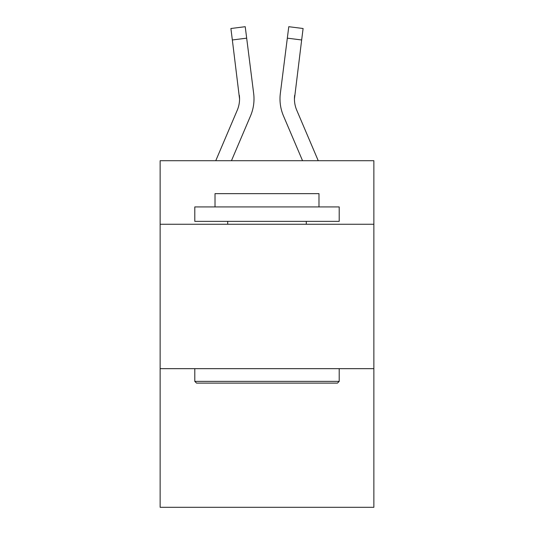 <?xml version="1.0" encoding="UTF-8"?>
<svg xmlns="http://www.w3.org/2000/svg" width="534" height="534" viewBox="0 0 534 534"><rect width="100%" height="100%" fill="white"/><g stroke="black" fill="none" stroke-linecap="round" stroke-linejoin="round"><path stroke-width="0.8" d="M373.867 224.253L373.867 160.714L160.133 160.714L160.133 224.253L373.867 224.253L373.867 507.3L160.133 507.3L160.133 224.253M373.867 368.667L160.133 368.667M250.539 115.878L231.449 160.714L250.539 115.878A43.321 43.321 -59.5 0 0 253.663 93.477L246.675 38.161L232.343 39.97L230.895 28.509L245.226 26.7L246.675 38.161M215.756 160.714L237.256 110.218A28.883 28.883 -33.8 0 0 239.559 98.964L232.343 39.97M253.95 101.006L254.004 98.883M253.443 91.741L253.663 93.477L253.443 91.741M318.244 160.714L296.744 110.218A28.883 28.883 33.8 0 1 294.441 98.957L301.657 39.97L287.325 38.161L288.774 26.7L303.105 28.509L288.774 26.7L303.105 28.509L288.774 26.7L303.105 28.509L288.774 26.7L303.105 28.509L288.774 26.7L303.105 28.509L288.774 26.7L303.105 28.509L288.774 26.7L303.105 28.509L288.774 26.7L303.105 28.509L288.774 26.7L303.105 28.509L288.774 26.7L303.105 28.509L288.774 26.7L303.105 28.509L288.774 26.7L303.105 28.509L288.774 26.7L303.105 28.509L301.657 39.97M283.461 115.878L302.551 160.714L283.461 115.878A43.321 43.321 59.5 0 1 280.337 93.477L287.325 38.161M196.525 383.105L194.797 381.376L339.203 381.376L337.475 383.105L196.525 383.105M339.203 206.925L339.203 221.363L194.797 221.363L194.797 206.925L339.203 206.925M215.015 206.925L215.015 193.642L318.985 193.642L318.985 206.925M339.203 368.667L339.203 381.376M194.797 368.667L194.797 381.376M306.282 221.363L306.282 224.253M227.718 221.363L227.718 224.253M237.256 110.218A28.883 28.883 -59.5 0 0 239.559 98.964A28.883 28.883 -59.5 0 1 237.256 110.218A28.883 28.883 -59.5 0 0 239.559 98.964A28.883 28.883 -59.5 0 1 237.256 110.218A28.883 28.883 -59.5 0 0 239.559 98.964A28.883 28.883 -59.5 0 1 237.256 110.218A28.883 28.883 -59.5 0 0 239.559 98.964A28.883 28.883 -59.5 0 1 237.256 110.218A28.883 28.883 -59.5 0 0 239.559 98.964A28.883 28.883 -59.5 0 1 237.256 110.218A28.883 28.883 -59.5 0 0 239.559 98.964A28.883 28.883 -59.5 0 1 237.256 110.218A28.883 28.883 -59.5 0 0 239.559 98.964A28.883 28.883 -59.5 0 1 237.256 110.218A28.883 28.883 -59.5 0 0 239.559 98.964A28.883 28.883 -59.5 0 1 237.256 110.218A28.883 28.883 -59.5 0 0 239.559 98.964A28.883 28.883 -59.5 0 1 237.256 110.218A28.883 28.883 -59.5 0 0 239.559 98.964A28.883 28.883 -59.5 0 1 237.256 110.218A28.883 28.883 -59.5 0 0 239.559 98.964A28.883 28.883 -59.5 0 1 237.256 110.218A28.883 28.883 -59.5 0 0 239.559 98.964A28.883 28.883 -59.5 0 1 237.256 110.218A28.883 28.883 -59.5 0 0 239.559 98.964A28.883 28.883 -59.5 0 1 237.256 110.218A28.883 28.883 -59.5 0 0 239.559 98.964A28.883 28.883 -59.5 0 1 237.256 110.218A28.883 28.883 -59.5 0 0 239.559 98.964A28.883 28.883 -59.5 0 1 237.256 110.218A28.883 28.883 -59.5 0 0 239.559 98.964A28.883 28.883 -59.5 0 1 237.256 110.218A28.883 28.883 -59.5 0 0 239.559 98.964A28.883 28.883 -59.5 0 1 237.256 110.218A28.883 28.883 -59.5 0 0 239.559 98.964A28.883 28.883 -59.5 0 1 237.256 110.218A28.883 28.883 -59.5 0 0 239.559 98.964A28.883 28.883 -59.5 0 1 237.256 110.218A28.883 28.883 -59.5 0 0 239.559 98.964A28.883 28.883 -59.5 0 1 237.256 110.218A28.883 28.883 -59.5 0 0 239.559 98.964A28.883 28.883 -59.5 0 1 237.256 110.218A28.883 28.883 -59.5 0 0 239.559 98.964A28.883 28.883 -59.5 0 1 237.256 110.218A28.883 28.883 -59.5 0 0 239.559 98.964A28.883 28.883 -59.5 0 1 237.256 110.218A28.883 28.883 -59.5 0 0 239.559 98.964A28.883 28.883 -59.5 0 1 237.256 110.218A28.883 28.883 -59.5 0 0 239.559 98.964A28.883 28.883 -59.5 0 1 237.256 110.218A28.883 28.883 -59.5 0 0 239.559 98.964A28.883 28.883 -59.5 0 1 237.256 110.218A28.883 28.883 -59.5 0 0 239.559 98.964A28.883 28.883 -59.5 0 1 237.256 110.218A28.883 28.883 -59.5 0 0 239.559 98.964A28.883 28.883 -59.5 0 1 237.256 110.218A28.883 28.883 -59.5 0 0 239.559 98.964A28.883 28.883 -59.5 0 1 237.256 110.218A28.883 28.883 -59.5 0 0 239.559 98.964A28.883 28.883 -59.5 0 1 237.256 110.218A28.883 28.883 -59.5 0 0 239.559 98.964A28.883 28.883 -59.5 0 1 237.256 110.218A28.883 28.883 -59.5 0 0 239.559 98.964A28.883 28.883 -59.5 0 1 237.256 110.218A28.883 28.883 -59.5 0 0 239.332 95.286L239.559 98.957M296.744 110.218A28.883 28.883 59.5 0 1 294.441 98.957A28.883 28.883 59.5 0 0 296.744 110.218A28.883 28.883 59.5 0 1 294.441 98.957A28.883 28.883 59.5 0 0 296.744 110.218A28.883 28.883 59.5 0 1 294.441 98.957A28.883 28.883 59.5 0 0 296.744 110.218A28.883 28.883 59.5 0 1 294.441 98.957A28.883 28.883 59.5 0 0 296.744 110.218A28.883 28.883 59.5 0 1 294.441 98.957A28.883 28.883 59.5 0 0 296.744 110.218A28.883 28.883 59.5 0 1 294.441 98.957A28.883 28.883 59.5 0 0 296.744 110.218A28.883 28.883 59.5 0 1 294.441 98.957A28.883 28.883 59.5 0 0 296.744 110.218A28.883 28.883 59.5 0 1 294.441 98.957A28.883 28.883 59.5 0 0 296.744 110.218A28.883 28.883 59.5 0 1 294.441 98.957A28.883 28.883 59.5 0 0 296.744 110.218A28.883 28.883 59.5 0 1 294.441 98.957A28.883 28.883 59.5 0 0 296.744 110.218A28.883 28.883 59.5 0 1 294.441 98.957A28.883 28.883 59.5 0 0 296.744 110.218A28.883 28.883 59.5 0 1 294.441 98.957A28.883 28.883 59.5 0 0 296.744 110.218A28.883 28.883 59.5 0 1 294.441 98.957A28.883 28.883 59.5 0 0 296.744 110.218A28.883 28.883 59.5 0 1 294.441 98.957A28.883 28.883 59.5 0 0 296.744 110.218A28.883 28.883 59.5 0 1 294.441 98.957A28.883 28.883 59.5 0 0 296.744 110.218A28.883 28.883 59.5 0 1 294.441 98.957A28.883 28.883 59.5 0 0 296.744 110.218A28.883 28.883 59.5 0 1 294.441 98.957A28.883 28.883 59.5 0 0 296.744 110.218A28.883 28.883 59.5 0 1 294.441 98.957A28.883 28.883 59.5 0 0 296.744 110.218A28.883 28.883 59.5 0 1 294.441 98.957A28.883 28.883 59.5 0 0 296.744 110.218A28.883 28.883 59.5 0 1 294.441 98.957A28.883 28.883 59.5 0 0 296.744 110.218A28.883 28.883 59.5 0 1 294.441 98.957A28.883 28.883 59.5 0 0 296.744 110.218A28.883 28.883 59.5 0 1 294.441 98.957A28.883 28.883 59.5 0 0 296.744 110.218A28.883 28.883 59.5 0 1 294.441 98.957A28.883 28.883 59.5 0 0 296.744 110.218A28.883 28.883 59.5 0 1 294.441 98.957A28.883 28.883 59.5 0 0 296.744 110.218A28.883 28.883 59.5 0 1 294.441 98.957A28.883 28.883 59.5 0 0 296.744 110.218A28.883 28.883 59.5 0 1 294.441 98.957A28.883 28.883 59.5 0 0 296.744 110.218A28.883 28.883 59.5 0 1 294.441 98.957A28.883 28.883 59.5 0 0 296.744 110.218A28.883 28.883 59.5 0 1 294.441 98.957A28.883 28.883 59.5 0 0 296.744 110.218A28.883 28.883 59.5 0 1 294.441 98.957A28.883 28.883 59.5 0 0 296.744 110.218A28.883 28.883 59.5 0 1 294.441 98.957A28.883 28.883 59.5 0 0 296.744 110.218A28.883 28.883 59.5 0 1 294.441 98.957A28.883 28.883 59.5 0 0 296.744 110.218A28.883 28.883 59.5 0 1 294.441 98.957L294.668 95.286A28.883 28.883 59.5 0 0 296.744 110.218A28.883 28.883 59.5 0 1 294.441 98.957L294.668 95.286M280.05 101.019L279.996 98.883M303.105 28.509L288.774 26.7M230.895 28.509L245.226 26.7"/></g></svg>
